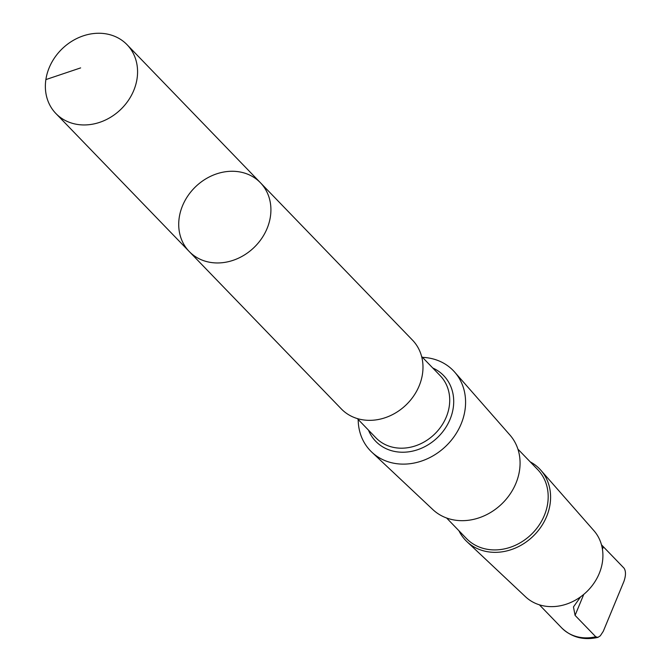 <?xml version="1.0" encoding="UTF-8"?>
<svg xmlns="http://www.w3.org/2000/svg" width="671" height="671" viewBox="0 0 671 671"><rect width="100%" height="100%" fill="white"/><g stroke="black" fill="none" stroke-linecap="round" stroke-linejoin="round"><path stroke-width="1.01" d="M260.415 182.722L412.489 340.122A49.495 42.156 136 0 1 406.181 404.823A49.495 42.156 136 0 1 341.304 408.899L189.222 251.508A49.495 42.156 -44 0 0 254.108 247.431A49.495 42.156 -44 0 0 260.415 182.722A49.495 42.156 -44 0 0 258.343 180.742A49.495 42.156 -44 0 0 194.33 187.981A49.495 42.156 -44 0 0 189.222 251.508A49.495 42.156 -44 0 0 254.108 247.431A49.495 42.156 -44 0 0 260.415 182.722L127.071 44.714A49.495 42.156 136 0 1 121.954 108.241A49.495 42.156 136 0 1 57.941 115.471A49.495 42.156 136 0 1 55.878 113.5A49.495 42.156 136 0 1 60.986 49.964A49.495 42.156 136 0 1 124.999 42.734A49.495 42.156 136 0 1 127.071 44.714M580.633 596.821L573.47 606.919L575.072 615.374L595.756 636.771L597.911 637.391L600.31 635.814L603.279 631.31L623.955 581.346C625.926 575.584 625.976 571.222 624.105 568.245L601.484 544.818M623.426 567.54A43.17 36.771 136 0 1 623.77 567.884L624.105 568.245A43.17 36.771 136 0 0 623.77 567.884L602.6 545.976M422.478 357.358A57.656 49.109 136 0 1 450.937 368.362A57.656 49.109 136 0 1 454.695 372.128A57.656 49.109 136 0 1 446.005 446.039A57.656 49.109 136 0 1 371.843 452.187A57.656 49.109 136 0 1 358.188 419.476M454.695 372.128L509.943 435.051A53.663 45.703 136 0 1 501.858 503.837A53.663 45.703 136 0 1 432.829 509.566L371.843 452.187M517.911 449.125L537.664 469.566A49.562 42.214 136 0 1 531.357 534.368A49.562 42.214 136 0 1 466.379 538.452L446.626 518.012M530.233 461.874A51.424 43.8 136 0 1 537.538 466.924A51.424 43.8 136 0 1 540.885 470.287A51.424 43.8 136 0 1 533.135 536.213A51.424 43.8 136 0 1 466.982 541.698A51.424 43.8 136 0 1 458.939 530.753M540.885 470.287L593.927 530.694A47.591 40.537 136 0 1 586.748 591.705A47.591 40.537 136 0 1 525.527 596.779L466.982 541.698M539.719 605.158L561.677 627.88A43.17 36.771 136 0 0 595.756 636.771M80.637 67.897L45.88 79.589M421.614 356.46L440.235 375.726A44.705 38.071 136 0 1 434.54 434.171A44.705 38.071 136 0 1 375.936 437.853L357.316 418.578M432.77 368.002A47.264 40.252 136 0 1 441.711 373.739A47.264 40.252 136 0 1 432.971 441.459A47.264 40.252 136 0 1 368.471 430.128M575.072 615.374L583.753 594.397M602.432 549.247L603.43 546.84M189.222 251.508L55.878 113.5M597.911 637.391C583.678 640.57 571.6 637.4 561.677 627.88"/></g></svg>
